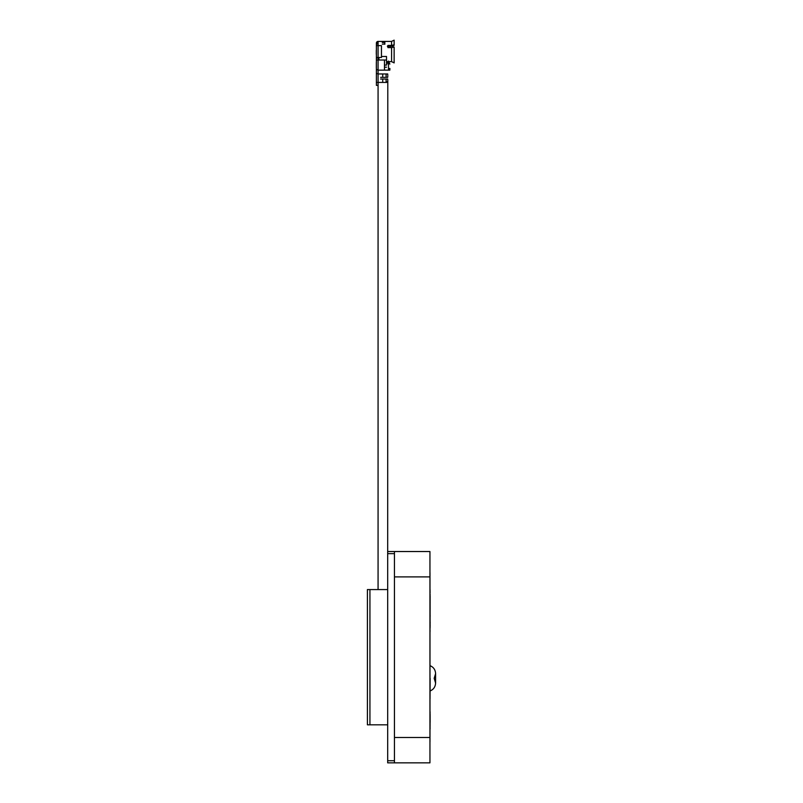 <?xml version="1.0" encoding="UTF-8"?>
<svg xmlns="http://www.w3.org/2000/svg" width="803" height="803" viewBox="0 0 803 803"><rect width="100%" height="100%" fill="white"/><g stroke="black" fill="none" stroke-linecap="round" stroke-linejoin="round"><path stroke-width="1.2" d="M394.444 553.648L387.688 553.648L387.688 551.531L394.444 551.531L394.444 762.85L387.688 762.85L387.688 760.732L394.444 760.732M387.688 553.648L387.688 760.732M387.688 551.531L387.799 81.143L386.845 82.418L378.072 82.418L378.072 589.573M367.403 592.102L367.403 724.818L369.932 724.818L369.932 589.573L367.403 589.573L367.403 592.102M369.932 589.573L387.688 589.573M387.688 724.818L369.932 724.818M430.117 678.324L430.037 698.821L430.117 678.324M430.077 625.115L430.077 616.594L430.077 625.115M430.077 626.972L430.077 628.257L430.077 626.972M430.077 627.434L430.077 618.41L430.077 627.434M430.077 617.637L430.097 624.272M430.037 616.804L430.077 617.306M430.077 624.844L430.037 626.25M430.087 619.013L430.077 619.103C430.147 615.781 430.147 615.781 430.077 619.103L430.037 619.685M430.097 624.563L430.107 627.002M430.047 619.525L430.037 621.221L430.037 619.494M430.117 626.37L430.037 628.478L430.037 626.35M429.986 741.721L429.986 572.669L429.986 741.721M430.117 595.816L430.077 624.172M430.077 593.036L430.037 589.573L430.077 593.036M430.117 602.611L430.057 597.372M430.117 607.409L430.077 602.451M430.077 615.188L430.037 609.628M430.037 629.662L430.037 631.921L430.037 629.662M430.077 729.044L430.047 724.938M430.077 726.273L430.077 711.699L430.077 726.273M430.047 721.094L430.117 722.499M430.037 711.759L430.077 719.538M430.037 727.849L430.077 720.803M430.047 716.065L430.057 714.77M430.037 715.553L430.077 716.677M430.077 722.048L430.077 717.34M430.037 715.383L430.037 721.285M394.444 551.531L429.946 551.531L429.946 762.85L394.444 762.85M430.117 715.433L430.117 721.887L430.117 715.433M430.117 714.279L430.077 716.326M430.117 722.469L430.117 721.224M430.077 716.356L430.077 719.287L430.077 716.356M430.077 719.508L430.107 716.115M430.097 716.597L430.087 721.064M429.946 737.495L394.444 737.495L394.444 576.895L429.946 576.895M430.077 596.94L430.077 595.967M430.117 616.553L430.117 615.65M430.117 609.266L430.117 608.363L430.117 609.266M430.117 625.366C430.117 627.625 430.117 622.977 430.117 625.366M430.117 622.566C430.117 620.127 430.117 625.688 430.117 622.566M430.117 616.062L430.117 615.158L430.117 616.062M430.037 602.611L430.117 600.985M430.037 616.553L430.037 615.65M430.037 608.363L430.037 609.266L430.037 608.363M430.037 595.816L430.117 594.361M430.077 619.103C430.006 615.781 430.006 615.781 430.077 619.103L430.037 618.159M430.037 622.817L430.037 621.141L430.037 622.817M430.037 625.366L430.037 623.811L430.037 625.366M430.037 605.823L430.037 604.96L430.037 605.823M430.037 602.19L430.037 602.983M430.037 605.352L430.037 604.539L430.037 605.352M430.037 611.856L430.037 610.953L430.037 611.856M430.037 616.011L430.037 615.068M430.037 613.331L430.037 612.388L430.037 613.331M430.037 610.27L430.037 609.226L430.037 610.27M430.037 595.424L430.037 594.28L430.037 595.424M430.037 596.087L430.037 595.063L430.037 596.087M430.037 599.379L430.037 598.275L430.037 599.379M430.037 604.518L430.037 603.384L430.037 604.518M430.037 715.433L430.037 721.887L430.037 715.433M430.037 724.246L430.037 721.224M390.75 47.628L390.75 46.283L390.75 47.628M386.524 67.201L384.476 67.201L386.524 67.201M384.838 41.997L384.838 44.045L384.838 42.509L382.298 42.509M387.959 45.43L391.593 45.43L391.593 41.415L378.072 41.415A1.686 1.686 0 0 0 376.386 43.111L376.386 43.814L378.072 41.997L378.072 45.641L376.386 45.641L376.386 57.475L378.072 57.475L378.072 45.641L381.455 45.641L381.455 57.475L378.072 57.475M376.386 59.492L376.386 57.896L376.386 59.492M376.386 43.814L376.386 43.111M378.072 43.954L376.386 43.954L376.386 45.641M386.434 60.014L376.386 60.014L376.386 85.369L378.072 85.369M376.336 62.263L376.336 68.185L376.336 62.263M376.386 82.418L378.072 82.418L378.072 73.956L376.507 73.454M382.72 73.956L382.72 77.339L386.102 77.339L386.102 73.956L387.698 73.956L378.072 73.956L378.072 70.152L376.386 69.359M378.072 57.896L376.386 57.896L378.072 57.896L378.072 59.492M387.698 79.035L387.799 80.3L387.698 79.035L382.72 79.035L382.72 82.418M386.102 81.143L386.845 82.418M387.799 81.143L387.799 80.3M382.72 77.339L380.612 77.339M380.612 79.035L382.72 79.035M384.476 61.068L384.476 70.152L378.072 70.152L378.072 60.014M384.476 70.152L389.836 70.152L388.501 70.152L388.501 61.068M381.455 56.471L386.524 56.471M387.377 61.62L391.593 61.62L391.593 47.628L387.959 47.628M388.22 47.628L387.367 46.132M384.838 44.045L382.298 44.155M386.102 77.339L387.698 77.339L387.799 76.074L387.698 77.339M389.907 68.466L389.836 70.152L389.064 68.466M389.023 62.072L389.846 64.099L389.023 62.072M388.16 64.099L387.277 62.072M387.959 46.283L392.988 46.142L394.132 44.797L391.593 45.43M384.838 44.265L384.838 43.021M391.593 47.628L394.132 46.986L391.593 47.628M394.132 42.91L394.132 41.515M394.132 40.431L394.132 45.329M387.799 75.231L387.698 73.956M391.593 61.62L394.132 62.905L394.132 49.435M386.524 57.274L386.524 65.083L384.476 65.083M378.916 60.014L378.916 57.475M394.132 62.333L394.132 61.108M394.132 59.412L394.132 57.264M394.132 54.815L394.132 52.195M394.132 47.528L394.132 52.486L394.132 47.528M376.296 50.328L376.296 54.343L376.296 50.328M389.064 47.628L389.064 46.283M378.072 41.997L378.072 41.415M386.102 79.035L386.102 82.418M435.597 678.324L435.597 673.617L434.172 678.324L435.597 683.022L435.597 678.324M430.037 665.677C433.51 667.102 435.367 669.752 435.597 673.617M430.037 690.971C433.51 689.546 435.367 686.896 435.597 683.022M394.132 40.15L391.593 41.415"/></g></svg>
